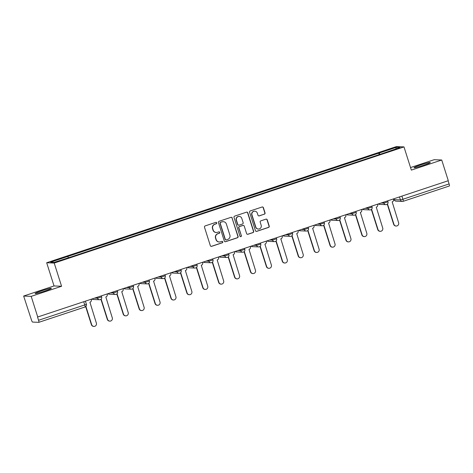 <?xml version="1.0" encoding="UTF-8"?>
<svg xmlns="http://www.w3.org/2000/svg" width="473" height="473" viewBox="0 0 473 473"><rect width="100%" height="100%" fill="white"/><g stroke="black" fill="none" stroke-linecap="round" stroke-linejoin="round"><path stroke-width="0.71" d="M216.735 222.854A0.751 0.739 92.4 0 0 215.806 222.375L205.176 225.905A1.076 1.052 92.4 0 0 204.496 227.259L210.325 245.641A1.076 1.052 92.4 0 0 211.65 246.327L222.286 242.797A0.751 0.739 92.4 0 0 222.091 241.331A0.751 0.739 92.4 0 0 221.831 241.366L220.459 241.827A3.435 3.364 92.4 0 1 216.22 239.622L215.729 238.09A3.435 3.364 92.4 0 1 217.899 233.757L219.277 233.301A0.751 0.739 92.4 0 0 219.082 231.835A0.751 0.739 92.4 0 0 218.822 231.871L217.444 232.326A3.435 3.364 92.4 0 1 213.205 230.126L212.72 228.595A3.435 3.364 92.4 0 1 214.884 224.261L216.262 223.806A0.751 0.739 92.4 0 0 216.735 222.854M216.262 232.491L216.043 232.485A3.435 3.364 92.4 0 1 212.986 230.115L212.501 228.583A3.435 3.364 92.4 0 1 214.665 224.249L216.043 223.794A0.751 0.739 92.4 0 0 215.954 222.34M211.171 246.368A1.076 1.052 92.4 0 0 211.431 246.321L222.068 242.791A0.751 0.739 92.4 0 0 221.979 241.336M219.277 241.993L219.058 241.981A3.435 3.364 92.4 0 1 215.995 239.61L215.511 238.079A3.435 3.364 92.4 0 1 217.681 233.751L219.052 233.29A0.751 0.739 92.4 0 0 218.969 231.841M420.438 165.024A8.532 0.597 -17.6 0 0 414.017 167.679A8.532 0.597 -17.6 0 0 423.867 165.172A8.532 0.597 -17.6 0 0 430.288 162.517A8.532 0.597 -17.6 0 0 420.438 165.024M41.512 290.877A8.532 0.597 -17.6 0 0 35.091 293.532A8.532 0.597 -17.6 0 0 44.941 291.019A8.532 0.597 -17.6 0 0 51.362 288.37A8.532 0.597 -17.6 0 0 41.512 290.877M264.36 214.204A1.076 1.052 92.4 0 0 265.04 212.856L263.402 207.694A1.076 1.052 92.4 0 0 262.077 207.008L250.264 210.928A1.076 1.052 92.4 0 0 249.59 212.282L255.42 230.664A1.076 1.052 92.4 0 0 256.744 231.356L268.558 227.43A1.076 1.052 92.4 0 0 269.232 226.076L267.257 219.85A1.076 1.052 92.4 0 0 265.932 219.159L260.877 220.838A1.076 1.052 92.4 0 0 260.197 222.192L261.179 225.278A2.873 2.814 92.4 0 1 258.382 229.038A2.873 2.814 92.4 0 1 255.822 227.058L251.985 214.961A2.873 2.814 92.4 0 1 254.781 211.2A2.873 2.814 92.4 0 1 257.342 213.181L257.98 215.197A1.076 1.052 92.4 0 0 259.305 215.883L264.141 214.198A1.076 1.052 92.4 0 0 264.815 212.844L263.183 207.688A1.076 1.052 92.4 0 0 262.338 206.955M61.579 286.266L54.04 285.946L23.65 296.039L31.188 296.358L61.579 286.266L54.218 263.065L403.983 146.902L411.344 170.103L441.729 160.01L448.298 180.71L37.538 317.052L38.561 320.274L84.756 304.937L86.399 304.251L85.436 301.224M31.188 296.358L37.757 317.058M232.273 218.035A1.076 1.052 92.4 0 0 230.948 217.349L219.135 221.269A1.076 1.052 92.4 0 0 218.461 222.623L224.291 241.005A1.076 1.052 92.4 0 0 225.615 241.691L237.428 237.771A1.076 1.052 92.4 0 0 238.102 236.417L232.054 218.023A1.076 1.052 92.4 0 0 231.208 217.296M234.703 216.102L246.51 212.176A1.076 1.052 92.4 0 1 247.834 212.868L253.67 231.244A1.076 1.052 92.4 0 1 252.99 232.598L247.935 234.277A1.076 1.052 92.4 0 1 246.61 233.591L244.245 226.135A1.076 1.052 92.4 0 0 242.921 225.45L239.569 226.561A1.076 1.052 92.4 0 0 238.889 227.915L241.354 235.672A0.751 0.739 92.4 0 1 240.621 236.66A0.751 0.739 92.4 0 1 239.953 236.139L234.023 217.456A1.076 1.052 92.4 0 1 234.703 216.102M23.65 296.039L31.46 319.979A2.188 0.414 -108.4 0 0 32.56 322.078L38.78 322.338A2.188 0.414 -108.4 0 0 38.81 322.332A2.188 0.414 -108.4 0 0 38.561 320.274M54.04 285.946L46.679 262.746L396.445 146.583L403.983 146.902M441.729 160.01L434.19 159.691L410.534 167.548M448.102 180.775L449.102 183.926A2.188 0.414 71.6 0 1 449.35 185.984A2.188 0.414 71.6 0 1 449.32 185.99L403.185 201.309M379.902 154.375L379.198 153.033L396.327 147.34L400.022 147.499L383.408 153.211L71.985 256.638L54.336 262.308L50.641 262.154L67.775 256.461L68.39 257.637M379.198 153.033L67.775 256.461M54.218 263.065L46.679 262.746M379.186 154.612L378.678 153.01M395.8 148.9L396.327 147.34M225.136 241.733A1.076 1.052 92.4 0 0 225.396 241.685L237.204 237.759A1.076 1.052 92.4 0 0 237.884 236.405L232.054 218.023M220.69 222.334A0.751 0.739 92.4 0 0 220.217 223.28L225.337 239.415A0.751 0.739 92.4 0 0 226.26 239.9L227.714 239.415A3.435 3.364 92.4 0 0 229.878 235.081L226.384 224.054A3.435 3.364 92.4 0 0 222.144 221.849L220.471 222.322A0.751 0.739 92.4 0 0 219.998 223.274L220.217 223.28M226.005 239.935L225.787 239.923A0.751 0.739 92.4 0 1 225.113 239.403L219.998 223.274M223.321 221.683L223.102 221.677A3.435 3.364 92.4 0 0 221.92 221.843L222.144 221.849M220.471 222.322L221.92 221.843M247.456 234.318A1.076 1.052 92.4 0 0 247.716 234.271L252.771 232.592A1.076 1.052 92.4 0 0 253.445 231.238L247.616 212.856A1.076 1.052 92.4 0 0 246.77 212.129M243.288 225.396L243.069 225.385A1.076 1.052 92.4 0 0 242.702 225.438L239.35 226.549A1.076 1.052 92.4 0 0 238.67 227.903L241.354 235.672M240.509 236.648A0.751 0.739 92.4 0 0 241.135 235.666M241.792 218.402A2.873 2.814 92.4 0 0 239.237 216.421A2.873 2.814 92.4 0 0 236.435 220.181L237.789 224.444A1.076 1.052 92.4 0 0 239.113 225.13L242.466 224.019A1.076 1.052 92.4 0 0 243.146 222.665L241.792 218.402M239.237 216.421L239.019 216.409A2.873 2.814 92.4 0 0 236.216 220.17L236.435 220.181M238.747 225.183L238.528 225.172A1.076 1.052 92.4 0 1 237.57 224.433L236.216 220.17M258.826 215.925A1.076 1.052 92.4 0 0 259.086 215.877L264.141 214.198M254.781 211.2L254.563 211.189A2.873 2.814 92.4 0 0 251.766 214.949L251.985 214.961M258.382 229.038L258.163 229.033A2.873 2.814 92.4 0 1 255.603 227.052L251.766 214.949M256.265 231.398A1.076 1.052 92.4 0 0 256.526 231.344L268.333 227.424A1.076 1.052 92.4 0 0 269.013 226.07L267.038 219.839A1.076 1.052 92.4 0 0 266.193 219.111M85.897 306.427L91.685 324.679A2.519 2.466 92.4 0 0 93.926 326.417A2.519 2.466 92.4 0 0 96.38 323.124L89.929 302.265A2.188 2.146 92.4 0 0 91.307 299.51L91.242 299.297M93.926 326.417L93.642 326.405A2.519 2.466 -87.6 0 1 91.401 324.667L85.678 306.628M101.145 299.06L107.596 319.399A2.519 2.466 92.4 0 0 109.837 321.132A2.519 2.466 92.4 0 0 112.284 317.838L105.84 296.985A2.188 2.146 92.4 0 0 107.217 294.224L107.152 294.011M109.837 321.132L109.547 321.12A2.519 2.466 -87.6 0 1 107.306 319.387L100.926 299.261M117.05 293.78L123.5 314.113A2.519 2.466 92.4 0 0 125.741 315.852A2.519 2.466 92.4 0 0 128.195 312.558L121.744 291.699A2.188 2.146 92.4 0 0 123.128 288.944L123.057 288.731M125.741 315.852L125.457 315.84A2.519 2.466 -87.6 0 1 123.217 314.102L116.831 293.981M132.96 288.495L139.411 308.834A2.519 2.466 92.4 0 0 141.652 310.566A2.519 2.466 92.4 0 0 144.099 307.273L137.655 286.419A2.188 2.146 92.4 0 0 139.032 283.658L138.967 283.445M141.652 310.566L141.362 310.554A2.519 2.466 -87.6 0 1 139.121 308.822L132.742 288.696M148.865 283.215L155.315 303.548A2.519 2.466 92.4 0 0 157.556 305.286A2.519 2.466 92.4 0 0 160.01 301.993L153.559 281.133A2.188 2.146 92.4 0 0 154.943 278.378L154.872 278.165M157.556 305.286L157.273 305.274A2.519 2.466 -87.6 0 1 155.032 303.536L148.646 283.416M164.775 277.929L171.226 298.268A2.519 2.466 92.4 0 0 173.467 300A2.519 2.466 92.4 0 0 175.915 296.707L169.47 275.848A2.188 2.146 92.4 0 0 170.848 273.092L170.783 272.88M173.467 300L173.177 299.988A2.519 2.466 -87.6 0 1 170.942 298.256L164.557 278.13M180.68 272.649L187.131 292.982A2.519 2.466 92.4 0 0 189.371 294.714A2.519 2.466 92.4 0 0 191.825 291.421L185.375 270.568A2.188 2.146 92.4 0 0 186.758 267.807L186.687 267.594M189.371 294.714L189.088 294.703A2.519 2.466 -87.6 0 1 186.847 292.97L180.461 272.844M196.591 267.363L203.041 287.696A2.519 2.466 92.4 0 0 205.282 289.435A2.519 2.466 92.4 0 0 207.73 286.141L201.285 265.282A2.188 2.146 92.4 0 0 202.663 262.527L202.598 262.314M205.282 289.435L204.992 289.423A2.519 2.466 -87.6 0 1 202.757 287.685L196.372 267.564M212.495 262.077L218.946 282.416A2.519 2.466 92.4 0 0 221.187 284.149A2.519 2.466 92.4 0 0 223.64 280.856L217.19 260.002A2.188 2.146 92.4 0 0 218.573 257.241L218.502 257.028M221.187 284.149L220.903 284.137A2.519 2.466 -87.6 0 1 218.662 282.405L212.276 262.279M228.406 256.798L234.856 277.131A2.519 2.466 92.4 0 0 237.097 278.869A2.519 2.466 92.4 0 0 239.545 275.576L233.1 254.716A2.188 2.146 92.4 0 0 234.478 251.961L234.413 251.748M237.097 278.869L236.807 278.857A2.519 2.466 -87.6 0 1 234.573 277.119L228.187 256.999M244.31 251.512L250.761 271.851A2.519 2.466 92.4 0 0 253.002 273.583A2.519 2.466 92.4 0 0 255.455 270.29L249.005 249.431A2.188 2.146 92.4 0 0 250.388 246.675L250.318 246.463M253.002 273.583L252.718 273.571A2.519 2.466 -87.6 0 1 250.477 271.839L244.092 251.713M260.221 246.232L266.671 266.565A2.519 2.466 92.4 0 0 268.912 268.303A2.519 2.466 92.4 0 0 271.36 265.01L264.915 244.151A2.188 2.146 92.4 0 0 266.293 241.39L266.228 241.183M268.912 268.303L268.623 268.286A2.519 2.466 -87.6 0 1 266.388 266.553L260.002 246.427M276.126 240.946L282.576 261.279A2.519 2.466 92.4 0 0 284.817 263.018A2.519 2.466 92.4 0 0 287.271 259.724L280.82 238.865A2.188 2.146 92.4 0 0 282.204 236.11L282.133 235.897M284.817 263.018L284.533 263.006A2.519 2.466 -87.6 0 1 282.292 261.267L275.907 241.147M292.036 235.66L298.487 255.999A2.519 2.466 92.4 0 0 300.727 257.732A2.519 2.466 92.4 0 0 303.175 254.439L296.731 233.585A2.188 2.146 92.4 0 0 298.108 230.824L298.043 230.611M300.727 257.732L300.438 257.72A2.519 2.466 -87.6 0 1 298.203 255.988L291.817 235.861M307.941 230.381L314.391 250.714A2.519 2.466 92.4 0 0 316.632 252.452A2.519 2.466 92.4 0 0 319.086 249.159L312.635 228.299A2.188 2.146 92.4 0 0 314.019 225.544L313.948 225.331M316.632 252.452L316.348 252.44A2.519 2.466 -87.6 0 1 314.107 250.702L307.722 230.582M323.851 225.095L330.302 245.434A2.519 2.466 92.4 0 0 332.543 247.166A2.519 2.466 92.4 0 0 334.99 243.873L328.546 223.02A2.188 2.146 92.4 0 0 329.923 220.258L329.858 220.046M332.543 247.166L332.253 247.154A2.519 2.466 -87.6 0 1 330.018 245.422L323.633 225.296M339.756 219.815L346.212 240.148A2.519 2.466 92.4 0 0 348.447 241.886A2.519 2.466 92.4 0 0 350.901 238.593L344.45 217.734A2.188 2.146 92.4 0 0 345.834 214.973L345.763 214.766M348.447 241.886L348.163 241.874A2.519 2.466 -87.6 0 1 345.923 240.136L339.543 220.016M355.666 214.529L362.117 234.868A2.519 2.466 92.4 0 0 364.358 236.601A2.519 2.466 92.4 0 0 366.806 233.307L360.361 212.448A2.188 2.146 92.4 0 0 361.739 209.693L361.674 209.48M364.358 236.601L364.068 236.589A2.519 2.466 -87.6 0 1 361.833 234.85L355.448 214.73M371.577 209.249L378.028 229.582A2.519 2.466 92.4 0 0 380.262 231.315A2.519 2.466 92.4 0 0 382.716 228.021L376.266 207.168A2.188 2.146 92.4 0 0 377.649 204.407L377.578 204.194M380.262 231.315L379.979 231.303A2.519 2.466 -87.6 0 1 377.738 229.571L371.358 209.444M387.482 203.964L393.932 224.297A2.519 2.466 92.4 0 0 396.173 226.035A2.519 2.466 92.4 0 0 398.621 222.742L392.176 201.882A2.188 2.146 92.4 0 0 393.554 199.127L393.489 198.914M396.173 226.035L395.883 226.023A2.519 2.466 -87.6 0 1 393.648 224.285L387.263 204.165M393.92 198.766L394.204 199.665L400.43 199.925L402.907 199.269L449.102 183.926M399.478 196.928L400.43 199.925A2.188 2.146 -87.6 0 0 402.375 201.433A2.188 2.188 0 0 0 403.156 201.327A2.188 0.414 -108.4 0 0 402.907 199.269L401.908 196.118M83.756 301.786L84.756 304.937A2.188 0.414 -108.4 0 1 85.004 306.995A2.188 0.414 -108.4 0 1 84.974 306.995L38.833 322.32M381.137 203.012L383.857 203.13L387.984 201.788L387.683 200.842M383.568 202.208L383.857 203.13A2.188 2.146 -87.6 0 0 385.808 204.638A2.188 2.188 0 0 0 387.984 201.788M365.233 208.297L367.953 208.41L372.08 207.073L371.778 206.122M367.657 207.493L367.953 208.41A2.188 2.146 -87.6 0 0 369.898 209.923A2.188 2.188 0 0 0 372.08 207.073M349.322 213.583L352.042 213.695L356.169 212.359L355.867 211.407M351.752 212.773L352.042 213.695A2.188 2.146 -87.6 0 0 353.993 215.203A2.188 2.188 0 0 0 356.169 212.359M333.418 218.863L336.137 218.981L340.264 217.639L339.963 216.693M335.842 218.059L336.137 218.981A2.188 2.146 -87.6 0 0 338.083 220.489A2.188 2.188 0 0 0 340.264 217.639M317.507 224.149L320.227 224.261L324.354 222.925L324.052 221.973M319.937 223.339L320.227 224.261A2.188 2.146 -87.6 0 0 322.178 225.769A2.188 2.188 0 0 0 324.354 222.925M301.603 229.429L304.322 229.547L308.449 228.205L308.148 227.259M304.027 228.625L304.322 229.547A2.188 2.146 -87.6 0 0 306.268 231.055A2.188 2.188 0 0 0 308.449 228.205M285.692 234.714L288.412 234.827L292.539 233.491L292.237 232.539M288.122 233.91L288.412 234.827A2.188 2.146 -87.6 0 0 290.363 236.34A2.188 2.188 0 0 0 292.539 233.491M269.787 240L272.507 240.113L276.634 238.776L276.333 237.824M272.212 239.19L272.507 240.113A2.188 2.146 -87.6 0 0 274.452 241.62A2.188 2.188 0 0 0 276.634 238.776M253.877 245.28L256.597 245.398L260.724 244.056L260.422 243.11M256.307 244.476L256.597 245.398A2.188 2.146 -87.6 0 0 258.548 246.906A2.188 2.188 0 0 0 260.724 244.056M237.972 250.566L240.692 250.678L244.813 249.342L244.517 248.39M240.396 249.756L240.692 250.678A2.188 2.146 -87.6 0 0 242.637 252.186A2.188 2.188 0 0 0 244.813 249.342M222.062 255.846L224.781 255.964L228.908 254.622L228.607 253.676M224.492 255.042L224.781 255.964A2.188 2.146 -87.6 0 0 226.733 257.472A2.188 2.188 0 0 0 228.908 254.622M206.157 261.131L208.877 261.244L212.998 259.908L212.702 258.956M208.581 260.327L208.877 261.244A2.188 2.146 -87.6 0 0 210.822 262.757A2.188 2.188 0 0 0 212.998 259.908M190.247 266.417L192.966 266.53L197.093 265.187L196.792 264.241M192.677 265.607L192.966 266.53A2.188 2.146 -87.6 0 0 194.917 268.037A2.188 2.188 0 0 0 197.093 265.187M174.342 271.697L177.062 271.815L181.183 270.473L180.887 269.527M176.766 270.893L177.062 271.815A2.188 2.146 -87.6 0 0 179.007 273.323A2.188 2.188 0 0 0 181.183 270.473M158.431 276.983L161.151 277.095L165.278 275.759L164.976 274.807M160.861 276.173L161.151 277.095A2.188 2.146 -87.6 0 0 163.102 278.603A2.188 2.188 0 0 0 165.278 275.759M142.527 282.263L145.246 282.381L149.367 281.039L149.066 280.093M144.951 281.459L145.246 282.381A2.188 2.146 -87.6 0 0 147.192 283.889A2.188 2.188 0 0 0 149.367 281.039M126.616 287.549L129.336 287.661L133.463 286.325L133.161 285.373M129.046 286.744L129.336 287.661A2.188 2.146 -87.6 0 0 131.287 289.169A2.188 2.188 0 0 0 133.463 286.325M110.712 292.828L113.431 292.947L117.552 291.605L117.251 290.659M113.136 292.024L113.431 292.947A2.188 2.146 -87.6 0 0 115.377 294.454A2.188 2.188 0 0 0 117.552 291.605M94.801 298.114L97.521 298.226L101.648 296.89L101.346 295.938M97.231 297.31L97.521 298.226A2.188 2.146 -87.6 0 0 99.466 299.74A2.188 2.188 0 0 0 101.648 296.89M100.223 299.634A2.188 2.146 -87.6 0 1 99.466 299.74L93.246 299.474A2.188 2.146 92.4 0 1 92.04 299.031A2.188 2.188 0 0 0 93.246 299.474M116.127 294.348A2.188 2.146 -87.6 0 1 115.377 294.454L109.157 294.194A2.188 2.146 92.4 0 1 107.95 293.751M132.038 289.068A2.188 2.146 -87.6 0 1 131.287 289.169L125.061 288.908A2.188 2.146 92.4 0 1 123.855 288.465M147.943 283.782A2.188 2.146 -87.6 0 1 147.192 283.889L140.972 283.629A2.188 2.146 92.4 0 1 139.766 283.179M163.853 278.496A2.188 2.146 -87.6 0 1 163.102 278.603L156.876 278.343A2.188 2.146 92.4 0 1 155.67 277.899M179.758 273.217A2.188 2.146 -87.6 0 1 179.007 273.323L172.787 273.057A2.188 2.146 92.4 0 1 171.581 272.614M195.668 267.931A2.188 2.146 -87.6 0 1 194.917 268.037L188.692 267.777A2.188 2.146 92.4 0 1 187.485 267.334M211.573 262.651A2.188 2.146 -87.6 0 1 210.822 262.757L204.602 262.491A2.188 2.146 92.4 0 1 203.396 262.048A2.188 2.188 0 0 0 204.602 262.491M227.483 257.365A2.188 2.146 -87.6 0 1 226.733 257.472L220.513 257.211A2.188 2.146 92.4 0 1 219.301 256.762M243.388 252.085A2.188 2.146 -87.6 0 1 242.637 252.186L236.417 251.926A2.188 2.146 92.4 0 1 235.211 251.482A2.188 2.188 0 0 0 236.417 251.926M259.299 246.8A2.188 2.146 -87.6 0 1 258.548 246.906L252.328 246.64A2.188 2.146 92.4 0 1 251.116 246.197A2.188 2.188 0 0 0 252.328 246.64M275.203 241.514A2.188 2.146 -87.6 0 1 274.452 241.62L268.232 241.36A2.188 2.146 92.4 0 1 267.026 240.917M291.114 236.234A2.188 2.146 -87.6 0 1 290.363 236.34L284.143 236.074A2.188 2.146 92.4 0 1 282.931 235.631M307.018 230.948A2.188 2.146 -87.6 0 1 306.268 231.055L300.048 230.794A2.188 2.146 92.4 0 1 298.841 230.351M322.929 225.668A2.188 2.146 -87.6 0 1 322.178 225.769L315.958 225.509A2.188 2.146 92.4 0 1 314.746 225.065M338.834 220.383A2.188 2.146 -87.6 0 1 338.083 220.489L331.863 220.223A2.188 2.146 92.4 0 1 330.657 219.779M354.744 215.097A2.188 2.146 -87.6 0 1 353.993 215.203L347.773 214.943A2.188 2.146 92.4 0 1 346.561 214.5A2.188 2.188 0 0 0 347.773 214.943M370.649 209.817A2.188 2.146 -87.6 0 1 369.898 209.923L363.678 209.657A2.188 2.146 92.4 0 1 362.472 209.214A2.188 2.188 0 0 0 363.678 209.657M386.559 204.531A2.188 2.146 -87.6 0 1 385.808 204.638L379.588 204.377A2.188 2.146 92.4 0 1 378.376 203.934M394.192 199.606L394.204 199.665A2.188 2.146 -87.6 0 0 396.155 201.173L402.375 201.433A2.188 2.146 -87.6 0 0 403.126 201.332A2.188 0.414 -108.4 0 0 403.156 201.327L449.35 185.984M107.933 293.757A2.188 2.188 0 0 0 109.157 294.194M123.837 288.471A2.188 2.188 0 0 0 125.061 288.908M139.748 283.185A2.188 2.188 0 0 0 140.972 283.629M155.652 277.905A2.188 2.188 0 0 0 156.876 278.343M171.563 272.619A2.188 2.188 0 0 0 172.787 273.057M187.468 267.34A2.188 2.188 0 0 0 188.692 267.777M219.283 256.768A2.188 2.188 0 0 0 220.513 257.211M267.009 240.923A2.188 2.188 0 0 0 268.232 241.36M282.913 235.637A2.188 2.188 0 0 0 284.143 236.074M298.824 230.351A2.188 2.188 0 0 0 300.048 230.794M314.734 225.071A2.188 2.188 0 0 0 315.958 225.509M330.639 219.785A2.188 2.188 0 0 0 331.863 220.223M378.365 203.94A2.188 2.188 0 0 0 379.588 204.377M393.885 198.784L394.163 199.647A2.188 2.188 0 0 0 396.155 201.173M38.81 322.332L85.004 306.995A2.188 2.188 0 0 0 86.399 304.251"/></g></svg>
